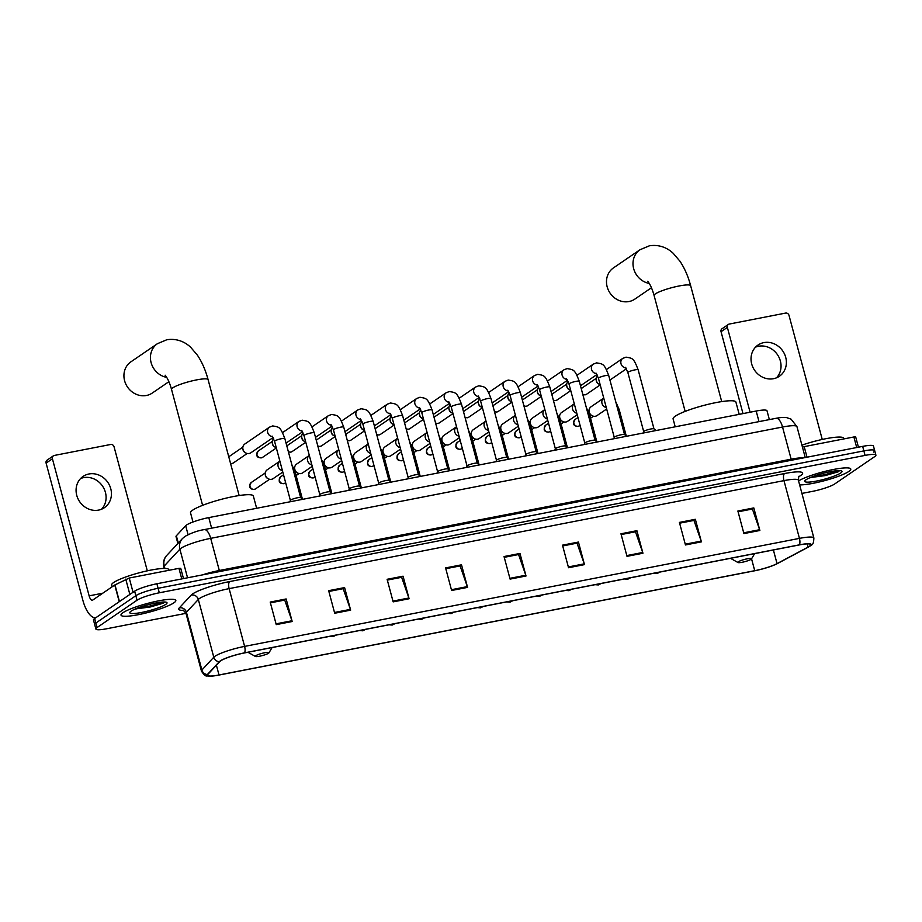 <?xml version="1.0" encoding="UTF-8"?>
<svg xmlns="http://www.w3.org/2000/svg" width="922" height="922" viewBox="0 0 922 922"><rect width="100%" height="100%" fill="white"/><g stroke="black" fill="none" stroke-linecap="round" stroke-linejoin="round"><path stroke-width="1.38" d="M177.865 543.484L176.01 536.558A17.737 2.778 -15 0 1 176.344 535.774L185.679 525.724A17.737 2.778 -15 0 1 186.532 525.021A17.737 2.778 -15 0 1 208.798 517.599L756.178 411.039A17.737 2.778 -15 0 1 767 410.763L769.363 419.602M873.503 452.103A17.737 2.778 165 0 0 874.69 450.616L873.48 446.098A17.737 2.778 165 0 0 862.658 446.375L156.89 583.764A17.737 2.778 165 0 0 134.635 591.186L94.655 618.524A17.737 2.778 165 0 0 93.468 620.01L94.678 624.517A17.737 2.778 165 0 1 95.865 623.03A17.737 2.778 165 0 0 94.678 624.517L95.888 629.034A17.737 2.778 165 0 0 106.698 628.758L185.967 613.326L183.086 610.041M801.921 493.42L812.478 491.368A17.737 2.778 165 0 0 834.733 483.946L874.713 456.609A17.737 2.778 165 0 0 875.9 455.122A17.737 2.778 165 0 0 865.078 455.399L159.31 592.788A17.737 2.778 165 0 0 137.055 600.21L135.845 595.704L95.865 623.03L135.845 595.704A17.737 2.778 165 0 1 158.1 588.282A17.737 2.778 165 0 0 135.845 595.704L134.635 591.186M865.078 455.399L863.868 450.893L158.1 588.282L863.868 450.893A17.737 2.778 165 0 1 874.69 450.616A17.737 2.778 165 0 0 863.868 450.893L862.658 446.375M122.903 612.738A28.375 4.437 165 0 0 121.001 615.124A28.375 4.437 165 0 0 143.844 613.499A28.375 4.437 165 0 0 173.924 602.804A28.375 4.437 165 0 0 175.825 600.429A28.375 4.437 165 0 0 152.994 602.054A28.375 4.437 165 0 0 122.903 612.738A28.375 4.437 165 0 0 121.001 615.124A28.375 4.437 165 0 0 143.844 613.499A28.375 4.437 165 0 0 173.924 602.804A28.375 4.437 165 0 0 175.825 600.429A28.375 4.437 165 0 0 152.994 602.054A28.375 4.437 165 0 0 122.903 612.738M799.639 484.88A28.375 4.437 165 0 0 825.409 480.431A28.375 4.437 165 0 0 848.874 471.419A28.375 4.437 165 0 0 850.776 469.033A28.375 4.437 165 0 0 828.82 470.462A28.375 4.437 165 0 0 798.567 480.892A28.375 4.437 165 0 1 828.82 470.462A28.375 4.437 165 0 1 850.776 469.033A28.375 4.437 165 0 1 848.874 471.419A28.375 4.437 165 0 1 825.409 480.431A28.375 4.437 165 0 1 799.639 484.88M220.635 660.867A18.924 2.962 -15 0 1 244.376 652.96L799.213 544.948A18.924 2.962 -15 0 1 810.761 544.66A18.924 2.962 -15 0 1 808.064 547.092L777.039 563.63A18.924 2.962 -15 0 1 754.726 570.695L219.01 674.973A18.924 2.962 -15 0 1 207.462 675.273A18.924 2.962 -15 0 1 207.819 674.431L219.724 661.616A18.924 2.962 -15 0 1 220.635 660.867M220.208 660.959A19.397 3.031 165 0 0 219.275 661.719L207.369 674.535A19.397 3.031 165 0 0 210.435 676.183A19.397 3.031 165 0 0 218.837 675.088L754.553 570.81A19.397 3.031 165 0 0 777.43 563.561L808.444 547.034A19.397 3.031 165 0 0 808.64 546.93A19.397 3.031 165 0 0 799.386 544.833L244.549 652.845A19.397 3.031 165 0 0 220.208 660.959M753.816 507.918L752.133 509.071L738.084 511.802L752.398 509.025L759.624 529.712A4.725 1.902 79 0 1 759.866 530.484L753.816 507.918L737.877 511.019L743.916 533.584L759.866 530.484M695.361 519.293L693.678 520.457L679.629 523.189L693.943 520.4L701.169 541.099A4.725 1.902 79 0 1 701.4 541.859L695.361 519.293L679.41 522.405L685.461 544.96L701.4 541.859M636.895 530.68L635.212 531.833L621.163 534.564L635.477 531.787L642.703 552.474A4.725 1.902 79 0 1 642.945 553.235L636.895 530.68L620.955 533.78L627.006 556.346L642.945 553.235M578.44 542.055L576.757 543.219L562.708 545.939L577.022 543.162L584.248 563.849A4.725 1.902 79 0 1 584.479 564.621L578.44 542.055L562.489 545.167L568.54 567.722L584.479 564.621M270.411 602.85L284.714 600.061L291.951 620.76A4.725 1.902 79 0 1 292.182 621.52L286.143 598.954L270.192 602.066L276.243 624.62L292.182 621.52M270.4 602.85L284.46 600.118L286.143 598.954M344.598 587.579L342.915 588.732L328.866 591.463L343.18 588.685L350.406 609.373A4.725 1.902 79 0 1 350.648 610.145L344.598 587.579L328.658 590.679L334.698 613.245L350.648 610.145M403.064 576.204L401.381 577.356L387.321 580.088L401.635 577.31L408.872 597.998A4.725 1.902 79 0 1 409.103 598.758L403.064 576.204L387.113 579.304L393.164 601.87L409.103 598.758M461.519 564.817L459.836 565.981L445.787 568.701L460.101 565.924L467.327 586.611A4.725 1.902 79 0 1 467.569 587.383L461.519 564.817L445.58 567.917L451.619 590.483L467.569 587.383M519.973 553.442L518.302 554.595L504.242 557.326L518.556 554.548L525.794 575.236A4.725 1.902 79 0 1 526.024 575.996L519.973 553.442L504.034 556.542L510.085 579.108L526.024 575.996M137.055 600.21L97.075 627.548A17.737 2.778 165 0 0 95.888 629.034M168.98 570.292L168.807 569.658A29.562 4.622 165 0 0 145.019 571.352A29.562 4.622 165 0 0 113.683 582.485A29.562 4.622 165 0 0 111.7 584.963L112.184 586.772M134.762 609.212L163.229 603.207L164.658 602.008M131.097 611.148A19.27 3.02 165 0 0 129.91 612.243A19.27 3.02 165 0 0 143.855 611.989A19.27 3.02 165 0 0 165.741 604.406A19.27 3.02 165 0 0 166.675 602.389A19.27 3.02 165 0 0 150.055 604.244A19.27 3.02 165 0 0 131.097 611.148M163.632 602.008L149.86 606.134L137.989 607.909M163.229 603.207L150.102 607.022L135.476 608.912M80.606 478.53A18.924 17.069 -124.4 0 1 83.579 477.642A18.924 17.069 -124.4 0 1 103.414 487.508A18.924 17.069 -124.4 0 1 101.57 509.209M88.915 473.989A18.924 17.069 55.6 0 0 83.084 476.42A18.924 17.069 55.6 0 0 77.932 498.629A18.924 17.069 55.6 0 0 98.596 510.097A18.924 17.069 55.6 0 0 104.44 507.665A18.924 17.069 55.6 0 0 109.58 485.456A18.924 17.069 55.6 0 0 88.915 473.989M181.772 578.924L178.937 568.355L129.241 578.036L133.056 592.258M95.761 617.625L96.038 617.579A23.649 9.497 79 0 1 95.761 617.625A23.649 9.497 79 0 1 82.83 600.164L46.1 463.098A2.962 2.662 -124.4 0 1 47.091 460.147L53.407 455.825A2.962 2.662 55.6 0 0 52.416 458.787L89.134 595.854A5.912 2.374 -101 0 0 92.373 600.222A5.912 2.374 -101 0 0 92.753 600.049L114.754 585.009L129.241 578.036M147.301 570.845L114.063 446.79A2.962 2.662 55.6 0 0 110.652 444.485L54.317 455.445A2.962 2.662 55.6 0 0 53.407 455.825M178.937 568.355L180.735 568.309L183.49 578.59M166.709 377.375A18.924 17.069 -124.4 0 1 151.139 362.749A18.924 17.069 -124.4 0 1 157.431 343.687L130.924 361.816A18.924 17.069 55.6 0 0 125.784 384.013A18.924 17.069 55.6 0 0 146.437 395.48A18.924 17.069 55.6 0 0 152.28 393.049L168.899 381.696M268.521 653.237A7.099 1.106 165 0 0 268.959 652.834A7.099 1.106 165 0 0 263.819 652.926A7.099 1.106 165 0 0 255.763 655.715A7.099 1.106 165 0 0 255.417 656.464A7.099 1.106 165 0 0 261.537 655.784A7.099 1.106 165 0 0 268.521 653.237M256.639 508.287L253.354 496.024A32.524 5.083 165 0 0 227.181 497.88A32.524 5.083 165 0 0 192.71 510.131A32.524 5.083 165 0 0 190.531 512.851L192.986 522.002M649.272 283.434A18.924 17.069 -124.4 0 1 633.702 268.809A18.924 17.069 -124.4 0 1 639.995 249.747L613.487 267.876A18.924 17.069 55.6 0 0 608.347 290.084A18.924 17.069 55.6 0 0 629 301.54A18.924 17.069 55.6 0 0 634.843 299.108L651.451 287.756M751.084 559.297A7.099 1.106 165 0 0 751.511 558.893A7.099 1.106 165 0 0 746.382 558.986A7.099 1.106 165 0 0 738.326 561.786A7.099 1.106 165 0 0 737.98 562.524A7.099 1.106 165 0 0 744.1 561.844A7.099 1.106 165 0 0 751.084 559.297M739.202 414.347L735.906 402.084A32.524 5.083 165 0 0 709.744 403.94A32.524 5.083 165 0 0 675.273 416.191A32.524 5.083 165 0 0 673.095 418.911L675.204 426.805M300.687 497.696A5.325 0.83 165 0 0 300.618 497.603A5.325 0.83 165 0 0 296.1 498.064A5.325 0.83 165 0 0 290.764 500.001A5.325 0.83 165 0 0 290.418 500.335A5.325 0.83 165 0 0 290.407 500.45M273.119 437.547L250.772 452.829A5.325 4.806 -124.4 0 1 242.843 448.657A5.325 4.806 -124.4 0 1 244.768 444.047L269.466 427.163L272.705 425.929C279.401 427.105 280.288 426.69 284.84 438.572A5.325 0.83 165 0 0 281.89 438.607A5.325 0.83 165 0 0 274.917 440.889A5.325 0.83 165 0 0 274.56 441.327L272.117 436.106M245.782 452.956L245.068 452.564A3.838 3.469 -124.4 0 1 242.947 449.452L242.843 448.657M330.122 491.956A5.325 0.83 165 0 0 330.064 491.875A5.325 0.83 165 0 0 325.535 492.336A5.325 0.83 165 0 0 320.199 494.273A5.325 0.83 165 0 0 319.853 494.607A5.325 0.83 165 0 0 319.842 494.711M276.254 447.654A5.325 4.806 -124.4 0 1 273.684 438.734M275.229 447.216L274.514 446.836A3.838 3.469 -124.4 0 1 272.393 443.724L272.29 442.917M359.568 486.228A5.325 0.83 165 0 0 359.511 486.148A5.325 0.83 165 0 0 354.982 486.609A5.325 0.83 165 0 0 349.645 488.533A5.325 0.83 165 0 0 349.3 488.879A5.325 0.83 165 0 0 349.288 488.983M305.701 441.926A5.325 4.806 -124.4 0 1 303.131 433.006M304.663 441.488L303.96 441.096A3.838 3.469 -124.4 0 1 301.828 437.996L301.725 437.189M389.015 480.5A5.325 0.83 165 0 0 388.946 480.408A5.325 0.83 165 0 0 384.428 480.869A5.325 0.83 165 0 0 379.092 482.805A5.325 0.83 165 0 0 378.746 483.151A5.325 0.83 165 0 0 378.735 483.255M335.147 436.187A5.325 4.806 -124.4 0 1 332.565 427.278M334.11 435.76L333.395 435.368A3.838 3.469 -124.4 0 1 331.275 432.257L331.171 431.461M418.45 474.761A5.325 0.83 165 0 0 418.392 474.68A5.325 0.83 165 0 0 413.863 475.141A5.325 0.83 165 0 0 408.527 477.077A5.325 0.83 165 0 0 408.181 477.412A5.325 0.83 165 0 0 408.169 477.515M364.582 430.459A5.325 4.806 -124.4 0 1 362.012 421.538M363.556 430.021L362.842 429.64A3.838 3.469 -124.4 0 1 360.721 426.529L360.617 425.722M447.896 469.033A5.325 0.83 165 0 0 447.838 468.952A5.325 0.83 165 0 0 443.309 469.413A5.325 0.83 165 0 0 437.973 471.338A5.325 0.83 165 0 0 437.627 471.684A5.325 0.83 165 0 0 437.616 471.787M394.028 424.731A5.325 4.806 -124.4 0 1 391.458 415.81M392.991 424.293L392.288 423.901A3.838 3.469 -124.4 0 1 390.167 420.801L390.052 419.994M477.342 463.305A5.325 0.83 165 0 0 477.273 463.213A5.325 0.83 165 0 0 472.756 463.674A5.325 0.83 165 0 0 467.419 465.61A5.325 0.83 165 0 0 467.074 465.956A5.325 0.83 165 0 0 467.062 466.059M423.475 419.003A5.325 4.806 -124.4 0 1 420.893 410.083M422.437 418.565L421.723 418.173A3.838 3.469 -124.4 0 1 419.602 415.073L419.498 414.266M496.485 460.274L480.662 401.208A5.325 0.83 165 0 1 481.019 400.77A5.325 0.83 165 0 1 487.992 398.488A5.325 0.83 165 0 1 490.942 398.454L506.766 457.519A5.325 0.83 165 0 0 506.72 457.485A5.325 0.83 165 0 0 502.19 457.946A5.325 0.83 165 0 0 496.854 459.882A5.325 0.83 165 0 0 496.509 460.216A5.325 0.83 165 0 0 496.497 460.32M452.909 413.263A5.325 4.806 -124.4 0 1 450.339 404.343M451.884 412.837L451.169 412.445A3.838 3.469 -124.4 0 1 449.049 409.333L448.945 408.527M536.224 451.838A5.325 0.83 165 0 0 536.166 451.757A5.325 0.83 165 0 0 531.637 452.218A5.325 0.83 165 0 0 526.301 454.143A5.325 0.83 165 0 0 525.955 454.488A5.325 0.83 165 0 0 525.943 454.592M482.356 407.536A5.325 4.806 -124.4 0 1 479.786 398.615M481.319 407.098L480.616 406.706A3.838 3.469 -124.4 0 1 478.495 403.606L478.38 402.799M565.67 446.11A5.325 0.83 165 0 0 565.601 446.018A5.325 0.83 165 0 0 561.083 446.478A5.325 0.83 165 0 0 555.747 448.415A5.325 0.83 165 0 0 555.401 448.76A5.325 0.83 165 0 0 555.39 448.864L539.543 389.752L537.111 384.52M511.802 401.808A5.325 4.806 -124.4 0 1 509.221 392.887M510.765 401.37L510.05 400.978A3.838 3.469 -124.4 0 1 507.93 397.878L507.826 397.071M595.105 440.37A5.325 0.83 165 0 0 595.047 440.29A5.325 0.83 165 0 0 590.518 440.751A5.325 0.83 165 0 0 585.182 442.687A5.325 0.83 165 0 0 584.836 443.021A5.325 0.83 165 0 0 584.825 443.125M541.237 396.068A5.325 4.806 -124.4 0 1 538.667 387.148M540.211 395.642L539.497 395.25A3.838 3.469 -124.4 0 1 537.376 392.138L537.272 391.343M624.551 434.642A5.325 0.83 165 0 0 624.494 434.562A5.325 0.83 165 0 0 619.964 435.023A5.325 0.83 165 0 0 614.628 436.947A5.325 0.83 165 0 0 614.283 437.293A5.325 0.83 165 0 0 614.271 437.397L598.436 378.285L595.992 373.064M570.683 390.34A5.325 4.806 -124.4 0 1 568.113 381.42M569.646 389.902L568.943 389.51A3.838 3.469 -124.4 0 1 566.823 386.41L566.707 385.603M653.998 428.914A5.325 0.83 165 0 0 653.928 428.822A5.325 0.83 165 0 0 649.411 429.295A5.325 0.83 165 0 0 644.075 431.219A5.325 0.83 165 0 0 643.729 431.565A5.325 0.83 165 0 0 643.717 431.669M600.13 384.612A5.325 4.806 -124.4 0 1 597.548 375.692M599.093 384.174L598.378 383.783A3.838 3.469 -124.4 0 1 596.257 380.682L596.154 379.876M282.789 472.041L273.166 478.622A5.325 4.806 -124.4 0 1 265.236 474.438A5.325 4.806 -124.4 0 1 267.161 469.84L279.873 461.15A5.325 4.806 -124.4 0 0 282.397 470.566M268.187 478.737L267.472 478.345A3.838 3.469 -124.4 0 1 265.352 475.245L265.236 474.438M312.235 466.313L302.612 472.894A5.325 4.806 -124.4 0 1 294.683 468.71A5.325 4.806 -124.4 0 1 296.607 464.1L309.319 455.41A5.325 4.806 -124.4 0 0 311.843 464.838M297.622 473.009L296.919 472.617A3.838 3.469 -124.4 0 1 294.786 469.517L294.683 468.71M341.682 460.585L332.058 467.154A5.325 4.806 -124.4 0 1 324.129 462.982A5.325 4.806 -124.4 0 1 326.054 458.372L338.754 449.682A5.325 4.806 -124.4 0 0 341.278 459.11M327.068 467.281L326.353 466.889A3.838 3.469 -124.4 0 1 324.233 463.778L324.129 462.982M371.117 454.846L361.505 461.426A5.325 4.806 -124.4 0 1 353.575 457.243A5.325 4.806 -124.4 0 1 355.489 452.644L368.201 443.955A5.325 4.806 -124.4 0 0 370.725 453.37M356.514 461.542L355.8 461.15A3.838 3.469 -124.4 0 1 353.679 458.05L353.575 457.243M400.563 449.118L390.94 455.699A5.325 4.806 -124.4 0 1 383.01 451.515A5.325 4.806 -124.4 0 1 384.935 446.905L397.647 438.227A5.325 4.806 -124.4 0 0 400.171 447.643M385.949 455.814L385.246 455.422A3.838 3.469 -124.4 0 1 383.114 452.322L383.01 451.515M430.009 443.39L420.386 449.959A5.325 4.806 -124.4 0 1 412.457 445.787A5.325 4.806 -124.4 0 1 414.381 441.177L427.082 432.487A5.325 4.806 -124.4 0 0 429.606 441.915M415.396 450.086L414.681 449.694A3.838 3.469 -124.4 0 1 412.56 446.582L412.457 445.787M459.444 437.65L449.832 444.231A5.325 4.806 -124.4 0 1 441.903 440.048A5.325 4.806 -124.4 0 1 443.816 435.449L456.528 426.759A5.325 4.806 -124.4 0 0 459.052 436.175M444.842 444.346L444.127 443.966A3.838 3.469 -124.4 0 1 442.007 440.854L441.903 440.048M488.891 431.922L479.267 438.503A5.325 4.806 -124.4 0 1 471.338 434.32A5.325 4.806 -124.4 0 1 473.263 429.71L485.975 421.031A5.325 4.806 -124.4 0 0 488.499 430.447M474.277 438.618L473.574 438.227A3.838 3.469 -124.4 0 1 471.442 435.126L471.338 434.32M518.337 426.195L508.714 432.764A5.325 4.806 -124.4 0 1 500.784 428.592A5.325 4.806 -124.4 0 1 502.709 423.982L515.41 415.292A5.325 4.806 -124.4 0 0 517.933 424.719M503.723 432.891L503.009 432.499A3.838 3.469 -124.4 0 1 500.888 429.398L500.784 428.592M547.772 420.455L538.16 427.036A5.325 4.806 -124.4 0 1 530.231 422.852A5.325 4.806 -124.4 0 1 532.144 418.254L544.856 409.564A5.325 4.806 -124.4 0 0 547.38 418.98M533.17 427.163L532.455 426.771A3.838 3.469 -124.4 0 1 530.334 423.659L530.231 422.852M577.218 414.727L567.595 421.308A5.325 4.806 -124.4 0 1 559.666 417.124A5.325 4.806 -124.4 0 1 561.59 412.514L574.302 403.836A5.325 4.806 -124.4 0 0 576.826 413.252M562.604 421.423L561.901 421.031A3.838 3.469 -124.4 0 1 559.769 417.931L559.666 417.124M606.664 408.999L597.041 415.568A5.325 4.806 -124.4 0 1 589.112 411.396A5.325 4.806 -124.4 0 1 591.037 406.786L603.737 398.097A5.325 4.806 -124.4 0 0 606.261 407.524M592.051 415.695L591.336 415.303A3.838 3.469 -124.4 0 1 589.216 412.203L589.112 411.396M755.544 347.145A18.924 17.069 -124.4 0 1 758.529 346.257A18.924 17.069 -124.4 0 1 778.364 356.123A18.924 17.069 -124.4 0 1 776.52 377.813M763.865 342.604A18.924 17.069 55.6 0 0 758.022 345.035A18.924 17.069 55.6 0 0 752.882 367.244A18.924 17.069 55.6 0 0 773.546 378.7A18.924 17.069 55.6 0 0 779.378 376.268A18.924 17.069 55.6 0 0 784.53 354.071A18.924 17.069 55.6 0 0 763.865 342.604M856.711 447.539L853.887 436.97L804.191 446.64L807.027 457.208M742.994 413.609L721.05 331.713A2.962 2.662 -124.4 0 1 722.041 328.751L728.345 324.44A2.962 2.662 55.6 0 0 727.366 327.391L750.093 412.226M822.251 439.448L789.013 315.393A2.962 2.662 55.6 0 0 785.602 313.088L729.267 324.06A2.962 2.662 55.6 0 0 728.345 324.44M802.44 447.078L804.191 446.64M853.887 436.97L855.685 436.924L858.44 447.193M843.93 438.907L843.757 438.273A29.562 4.622 165 0 0 801.921 445.153M809.712 477.827L838.179 471.822L839.608 470.612M806.035 479.751A19.27 3.02 165 0 0 804.86 480.846A19.27 3.02 165 0 0 818.805 480.593A19.27 3.02 165 0 0 840.691 473.009A19.27 3.02 165 0 0 841.625 470.992A19.27 3.02 165 0 0 825.006 472.848A19.27 3.02 165 0 0 806.035 479.751M838.571 470.612L824.81 474.738L812.939 476.513M838.179 471.822L825.052 475.637L810.415 477.515M188.076 534.656L185.679 525.724M211.622 528.179L208.798 517.599M178.292 543.035L176.344 535.774M759.013 421.619L756.178 411.039M219.69 571.548A2.962 1.187 79 0 1 219.309 570.499L791.157 459.179L782.536 427.024A11.825 4.748 -101 0 0 776.07 418.3C780.899 417.389 784.449 417.17 786.731 417.643L791.099 419.164L796.965 426.667A23.649 3.7 165 0 0 782.536 427.024L210.689 538.344A23.649 3.7 165 0 0 181.023 548.244A23.649 3.7 165 0 0 179.882 549.178L187.546 577.794M202.471 574.89A23.649 3.7 -15 0 1 219.309 570.499L210.689 538.344A11.825 4.748 -101 0 0 204.223 529.62L776.07 418.3M94.655 618.524L97.075 627.548M156.89 583.764L159.31 592.788M166.778 555.424A11.825 11.329 42.9 0 0 164.243 566.004A23.649 3.7 165 0 0 163.793 567.053C162.433 559.827 166.087 556.035 166.778 555.424L182.418 538.586A11.825 11.329 42.9 0 0 179.882 549.178L164.243 566.004L164.9 568.459M791.537 460.228A2.962 1.187 79 0 1 791.157 459.179A23.649 3.7 -15 0 1 803.431 457.911M183.881 610.41A29.562 4.622 -15 0 1 179.306 607.898L191.211 595.093A29.562 4.622 -15 0 1 229.728 581.552L784.564 473.539A5.912 2.374 -101 0 0 783.965 480.627L229.129 588.628A23.649 3.7 165 0 0 199.452 598.528A23.649 3.7 165 0 0 198.322 599.461L186.417 612.277A23.649 3.7 165 0 0 185.967 613.326L201.445 671.078A23.649 3.7 -15 0 1 201.895 670.029A5.912 5.67 42.9 0 0 207.369 674.535M784.564 473.539A29.562 4.622 -15 0 1 800.619 475.568A29.562 4.622 -15 0 1 798.752 476.697M798.394 480.258A23.649 3.7 165 0 0 783.965 480.627L799.443 538.379A23.649 3.7 -15 0 1 813.872 538.022L798.394 480.258L798.786 476.328M179.306 607.898A5.912 5.67 -137.1 0 1 186.417 612.277L201.895 670.029L213.789 657.225A23.649 3.7 -15 0 1 214.93 656.28A23.649 3.7 -15 0 1 244.607 646.391A5.912 2.374 79 0 1 244.549 652.845M219.275 661.719A5.912 5.67 42.9 0 1 213.789 657.225L198.322 599.461A5.912 5.67 -137.1 0 0 191.211 595.093M799.386 544.833A5.912 2.374 -101 0 0 799.443 538.379L244.607 646.391L229.129 588.628A5.912 2.374 -101 0 1 229.728 581.552M754.726 570.695L751.557 558.836M777.039 563.63L773.385 549.973M808.064 547.092L807.199 543.899M219.01 674.973L216.393 665.211M525.794 575.236L509.878 578.336M467.327 586.611L451.411 589.711M408.872 597.998L392.956 601.098M350.406 609.373L334.49 612.473M291.951 620.76L276.035 623.848M584.248 563.849L568.332 566.949M642.703 552.474L626.799 555.574M701.169 541.099L685.253 544.187M759.624 529.712L743.708 532.812M102.791 593.192L89.134 595.854M119.238 601.72L114.754 585.009M52.416 458.787L46.1 463.098M114.985 584.882L119.445 601.57M129.864 594.448L125.761 579.131M165.119 375.196C167.527 378.032 169.671 382.78 171.538 389.418A18.924 2.962 -15 0 1 172.806 387.828A18.924 2.962 -15 0 1 196.536 379.91A18.924 2.962 -15 0 1 208.084 379.622L239.144 495.54M647.682 281.256C650.091 284.103 652.234 288.84 654.09 295.478A18.924 2.962 -15 0 1 655.358 293.888A18.924 2.962 -15 0 1 679.099 285.981A18.924 2.962 -15 0 1 690.647 285.682L721.707 401.612M230.604 463.674L231.791 463.639A3.838 1.544 -101 0 0 232.044 463.524A3.838 3.469 -124.4 0 1 230.558 463.489M272.612 436.705A5.325 4.806 -124.4 0 1 269.466 427.163M247.2 453.486L233.231 463.028A3.838 3.469 -124.4 0 1 232.044 463.524M261.491 457.796A3.838 3.469 -124.4 0 1 258.333 450.962C255.601 455.399 256.57 457.715 261.237 457.9A3.838 1.544 -101 0 0 261.491 457.796A3.838 3.469 -124.4 0 0 262.678 457.3L276.335 447.965M330.111 491.91L314.287 432.844A5.325 0.83 165 0 0 311.336 432.867A5.325 0.83 165 0 0 304.364 435.149A5.325 0.83 165 0 0 304.006 435.599L301.563 430.378M302.059 430.966A5.325 4.806 -124.4 0 1 298.912 421.423L302.151 420.19C308.847 421.366 309.734 420.951 314.287 432.844M288.413 451.93L290.684 452.172A3.838 1.544 -101 0 0 290.926 452.068A3.838 3.469 -124.4 0 1 288.321 451.538M286.88 446.167A3.838 3.469 -124.4 0 1 287.779 445.222L286.857 446.11M359.557 486.182L343.733 427.117A5.325 0.83 165 0 0 340.783 427.14A5.325 0.83 165 0 0 333.81 429.422A5.325 0.83 165 0 0 333.453 429.871L331.01 424.639M331.494 425.238A5.325 4.806 -124.4 0 1 328.359 415.695L331.597 414.462C338.293 415.638 339.181 415.223 343.733 427.117M305.781 442.226L292.113 451.573A3.838 3.469 -124.4 0 1 290.926 452.068M317.86 446.19L320.118 446.444A3.838 1.544 -101 0 0 320.372 446.329A3.838 3.469 -124.4 0 1 317.756 445.81M316.315 440.439A3.838 3.469 -124.4 0 1 317.226 439.494L316.304 440.382M388.992 480.454L373.168 421.389A5.325 0.83 165 0 0 370.218 421.412A5.325 0.83 165 0 0 363.245 423.694A5.325 0.83 165 0 0 362.888 424.143L360.456 418.911M360.94 419.51A5.325 4.806 -124.4 0 1 357.794 409.967L361.032 408.734C367.74 409.91 368.616 409.495 373.168 421.389M335.228 436.498L321.559 445.845A3.838 3.469 -124.4 0 1 320.372 446.329M347.306 440.462L349.565 440.704A3.838 1.544 -101 0 0 349.818 440.601A3.838 3.469 -124.4 0 1 347.202 440.082M345.762 434.711A3.838 3.469 -124.4 0 1 346.66 433.766L345.75 434.642M418.438 474.715L402.614 415.649A5.325 0.83 165 0 0 399.664 415.684A5.325 0.83 165 0 0 392.691 417.954A5.325 0.83 165 0 0 392.334 418.404L389.891 413.183M390.386 413.771A5.325 4.806 -124.4 0 1 387.24 404.228L390.479 402.995C397.175 404.182 398.062 403.755 402.614 415.649M364.663 430.77L351.005 440.105A3.838 3.469 -124.4 0 1 349.818 440.601M376.752 434.735L379.011 434.977A3.838 1.544 -101 0 0 379.253 434.873A3.838 3.469 -124.4 0 1 376.649 434.343M375.208 428.972A3.838 3.469 -124.4 0 1 376.107 428.027L375.185 428.914M447.885 468.987L432.061 409.921A5.325 0.83 165 0 0 429.11 409.944A5.325 0.83 165 0 0 422.138 412.226A5.325 0.83 165 0 0 421.78 412.676L419.337 407.455M419.821 408.043A5.325 4.806 -124.4 0 1 416.686 398.5L419.925 397.267C426.621 398.442 427.508 398.027 432.061 409.921M394.109 425.03L380.44 434.377A3.838 3.469 -124.4 0 1 379.253 434.873M406.187 428.995L408.458 429.249A3.838 1.544 -101 0 0 408.7 429.133A3.838 3.469 -124.4 0 1 406.083 428.615M404.643 423.244A3.838 3.469 -124.4 0 1 405.553 422.299L404.631 423.186M477.319 463.259L461.496 404.193A5.325 0.83 165 0 0 458.545 404.216A5.325 0.83 165 0 0 451.573 406.498A5.325 0.83 165 0 0 451.215 406.948L448.784 401.715M449.268 402.315A5.325 4.806 -124.4 0 1 446.121 392.772L449.36 391.539C456.067 392.714 456.943 392.299 461.496 404.193M423.555 419.303L409.887 428.649A3.838 3.469 -124.4 0 1 408.7 429.133M435.633 423.267L437.892 423.509A3.838 1.544 -101 0 0 438.146 423.405A3.838 3.469 -124.4 0 1 435.53 422.887M434.089 417.516A3.838 3.469 -124.4 0 1 434.988 416.571L434.078 417.447M478.714 396.575A5.325 4.806 -124.4 0 1 475.568 387.033L478.806 385.799C485.502 386.986 486.39 386.56 490.942 398.454M452.99 413.575L439.333 422.91A3.838 3.469 -124.4 0 1 438.146 423.405M465.08 417.539L467.339 417.781A3.838 1.544 -101 0 0 467.581 417.678A3.838 3.469 -124.4 0 1 464.976 417.159M463.536 411.777A3.838 3.469 -124.4 0 1 464.434 410.832L463.512 411.719M536.212 451.792L520.388 392.726A5.325 0.83 165 0 0 517.438 392.749A5.325 0.83 165 0 0 510.465 395.031A5.325 0.83 165 0 0 510.108 395.48L507.665 390.26M508.149 390.847A5.325 4.806 -124.4 0 1 505.014 381.305L508.253 380.071C514.949 381.247 515.836 380.832 520.388 392.726M482.437 407.835L468.768 417.182A3.838 3.469 -124.4 0 1 467.581 417.678M494.515 411.8L496.785 412.053A3.838 1.544 -101 0 0 497.027 411.95A3.838 3.469 -124.4 0 1 494.411 411.419M492.97 406.049A3.838 3.469 -124.4 0 1 493.881 405.104L492.959 405.991M565.659 446.064L549.823 386.998A5.325 0.83 165 0 0 546.873 387.021A5.325 0.83 165 0 0 539.9 389.303A5.325 0.83 165 0 0 539.543 389.752M537.595 385.119A5.325 4.806 -124.4 0 1 534.449 375.577L537.687 374.344C544.395 375.519 545.282 375.104 549.823 386.998M511.883 402.107L498.214 411.454A3.838 3.469 -124.4 0 1 497.027 411.95M523.961 406.072L526.22 406.314A3.838 1.544 -101 0 0 526.474 406.21A3.838 3.469 -124.4 0 1 523.857 405.692M522.417 400.321A3.838 3.469 -124.4 0 1 523.316 399.376L522.405 400.252M595.093 440.324L579.27 381.259A5.325 0.83 165 0 0 576.319 381.293A5.325 0.83 165 0 0 569.347 383.575A5.325 0.83 165 0 0 568.989 384.013L566.546 378.792M567.042 379.38A5.325 4.806 -124.4 0 1 563.895 369.837L567.134 368.604C573.83 369.791 574.717 369.365 579.27 381.259M541.318 396.379L527.661 405.715A3.838 3.469 -124.4 0 1 526.474 406.21M553.407 400.344L555.666 400.586A3.838 1.544 -101 0 0 555.908 400.482A3.838 3.469 -124.4 0 1 553.304 399.964M551.863 394.581A3.838 3.469 -124.4 0 1 552.762 393.648L551.84 394.524M624.54 434.596L608.716 375.531A5.325 0.83 165 0 0 605.766 375.554A5.325 0.83 165 0 0 598.793 377.836A5.325 0.83 165 0 0 598.436 378.285M596.476 373.652A5.325 4.806 -124.4 0 1 593.342 364.109L596.58 362.876C603.276 364.052 604.164 363.637 608.716 375.531M570.764 390.64L557.095 399.987A3.838 3.469 -124.4 0 1 555.908 400.482M582.842 394.604L585.113 394.858A3.838 1.544 -101 0 0 585.355 394.754A3.838 3.469 -124.4 0 1 582.739 394.224M581.298 388.853A3.838 3.469 -124.4 0 1 582.208 387.908L581.286 388.796M653.986 428.868L638.151 369.803A5.325 0.83 165 0 0 635.2 369.826A5.325 0.83 165 0 0 628.228 372.108A5.325 0.83 165 0 0 627.87 372.557L625.439 367.325M625.923 367.924A5.325 4.806 -124.4 0 1 622.776 358.381L626.015 357.148C632.723 358.324 633.61 357.909 638.151 369.803M600.21 384.912L586.542 394.259A3.838 3.469 -124.4 0 1 585.355 394.754M254.449 489.317A3.838 3.469 -124.4 0 1 251.291 482.483C248.56 486.92 249.528 489.236 254.195 489.421A3.838 1.544 -101 0 0 254.449 489.317A3.838 3.469 -124.4 0 0 255.625 488.821L269.593 479.279M334.34 635.442A5.912 2.374 79 0 1 333.683 636.364A5.912 2.374 -101 0 1 333.291 636.526L330.111 636.272M302.37 498.952L295.294 472.537A5.325 0.83 165 0 0 293.888 472.352M283.884 483.589A3.838 3.469 -124.4 0 1 280.737 476.743C278.006 481.192 278.974 483.508 283.642 483.693A3.838 1.544 -101 0 0 283.884 483.589A3.838 3.469 -124.4 0 0 285.071 483.093L285.647 482.702M363.787 629.714A5.912 2.374 79 0 1 363.118 630.636A5.912 2.374 -101 0 1 362.738 630.798L359.557 630.533M331.805 493.224L324.728 466.809A5.325 0.83 165 0 0 323.334 466.613M313.33 477.85A3.838 3.469 -124.4 0 1 310.172 471.015C307.441 475.452 308.409 477.769 313.077 477.965A3.838 1.544 -101 0 0 313.33 477.85A3.838 3.469 -124.4 0 0 314.517 477.354L315.094 476.962M393.233 623.987A5.912 2.374 79 0 1 392.565 624.897A5.912 2.374 -101 0 1 392.184 625.058L389.003 624.805M361.251 487.484L354.175 461.069A5.325 0.83 165 0 0 352.78 460.885M342.777 472.122A3.838 3.469 -124.4 0 1 339.619 465.287C336.887 469.724 337.855 472.041 342.523 472.225A3.838 1.544 -101 0 0 342.777 472.122A3.838 3.469 -124.4 0 0 343.964 471.626L344.528 471.234M422.668 618.247A5.912 2.374 79 0 1 422.011 619.169A5.912 2.374 -101 0 1 421.619 619.33L418.438 619.077M390.698 481.757L383.621 455.341A5.325 0.83 165 0 0 382.215 455.157M372.211 466.394A3.838 3.469 -124.4 0 1 369.065 459.548C366.334 463.997 367.302 466.313 371.969 466.497A3.838 1.544 -101 0 0 372.211 466.394A3.838 3.469 -124.4 0 0 373.398 465.898L373.975 465.506M452.114 612.519A5.912 2.374 79 0 1 451.446 613.441A5.912 2.374 -101 0 1 451.065 613.603L447.885 613.337M420.144 476.029L413.056 449.613A5.325 0.83 165 0 0 411.661 449.417M401.658 460.654A3.838 3.469 -124.4 0 1 398.5 453.82C395.769 458.269 396.737 460.574 401.404 460.77A3.838 1.544 -101 0 0 401.658 460.654A3.838 3.469 -124.4 0 0 402.845 460.17L403.421 459.767M481.561 606.791A5.912 2.374 79 0 1 480.892 607.702A5.912 2.374 -101 0 1 480.512 607.875L477.331 607.61M449.579 470.289L442.502 443.874A5.325 0.83 165 0 0 441.108 443.689M431.104 454.926A3.838 3.469 -124.4 0 1 427.946 448.092C425.215 452.529 426.183 454.846 430.851 455.03A3.838 1.544 -101 0 0 431.104 454.926A3.838 3.469 -124.4 0 0 432.291 454.431L432.856 454.039M510.995 601.052A5.912 2.374 79 0 1 510.339 601.974A5.912 2.374 -101 0 1 509.958 602.135L506.766 601.882M479.025 464.561L471.949 438.146A5.325 0.83 165 0 0 470.543 437.962M460.539 449.198A3.838 3.469 -124.4 0 1 457.393 442.353C454.661 446.801 455.629 449.118 460.297 449.302A3.838 1.544 -101 0 0 460.539 449.198A3.838 3.469 -124.4 0 0 461.726 448.703L462.302 448.311M540.442 595.324A5.912 2.374 79 0 1 539.773 596.246A5.912 2.374 -101 0 1 539.393 596.407L536.212 596.142M508.471 458.833L501.384 432.418A5.325 0.83 165 0 0 499.989 432.222M489.985 443.459A3.838 3.469 -124.4 0 1 486.828 436.625C484.108 441.073 485.064 443.378 489.732 443.574A3.838 1.544 -101 0 0 489.985 443.459A3.838 3.469 -124.4 0 0 491.172 442.975L491.749 442.583M569.888 589.596A5.912 2.374 79 0 1 569.22 590.506A5.912 2.374 -101 0 1 568.839 590.679L565.659 590.414M537.906 453.094L530.83 426.69A5.325 0.83 165 0 0 529.435 426.494M519.432 437.731A3.838 3.469 -124.4 0 1 516.274 430.897C513.542 435.334 514.511 437.65 519.178 437.835A3.838 1.544 -101 0 0 519.432 437.731A3.838 3.469 -124.4 0 0 520.619 437.235L521.184 436.844M599.323 583.857A5.912 2.374 79 0 1 598.666 584.779A5.912 2.374 -101 0 1 598.286 584.94L595.093 584.686M567.353 447.366L560.276 420.951A5.325 0.83 165 0 0 558.87 420.766M548.867 432.003A3.838 3.469 -124.4 0 1 545.72 425.157C542.989 429.606 543.957 431.922 548.625 432.107A3.838 1.544 -101 0 0 548.867 432.003A3.838 3.469 -124.4 0 0 550.054 431.508L550.63 431.116M628.769 578.129A5.912 2.374 79 0 1 628.101 579.051A5.912 2.374 -101 0 1 627.721 579.212L624.54 578.958M596.799 441.638L589.711 415.223A5.325 0.83 165 0 0 588.317 415.027M578.313 426.275A3.838 3.469 -124.4 0 1 575.167 419.429C572.435 423.878 573.403 426.183 578.059 426.379A3.838 1.544 -101 0 0 578.313 426.275A3.838 3.469 -124.4 0 0 579.5 425.78L580.076 425.388M658.216 572.401A5.912 2.374 79 0 1 657.547 573.323A5.912 2.374 -101 0 1 657.167 573.484L653.986 573.219M626.234 435.899L619.158 409.495A5.325 0.83 165 0 0 617.763 409.299M727.366 327.391L721.05 331.713M182.418 538.586L184.976 536.408C191.511 532.847 197.93 530.588 204.223 529.62M163.793 567.053L164.174 568.459M796.965 426.667L805.24 457.554M210.435 676.183C206.344 675.019 206.217 678.477 201.445 671.078M808.64 546.93C811.567 543.899 813.469 546.781 813.872 538.022M875.9 455.122L874.69 450.616M208.084 379.622C205.594 370.252 202.022 362.092 197.389 355.154L190.704 347.317C186.74 343.48 178.58 337.913 166.79 339.757L157.431 343.687M268.959 652.834L272.082 647.567M255.417 656.464L247.937 652.269M202.598 505.337L171.538 389.418M690.647 285.682C688.158 276.312 684.585 268.152 679.952 261.214L673.267 253.377C669.303 249.539 661.143 243.973 649.353 245.817L639.995 249.747M751.511 558.893L754.645 553.626M737.98 562.524L730.501 558.329M685.15 411.396L654.09 295.478M300.664 497.638L284.84 438.572M300.618 497.603L302.819 499.298M290.384 500.392L274.56 441.327M290.418 500.335L289.796 501.833M228.898 456.69L242.855 447.135M233.231 463.028L231.791 463.639M330.064 491.875L332.254 493.57M302.566 431.819L286.05 443.102M319.83 494.665L304.006 435.599M319.853 494.607L319.243 496.094M298.912 421.423L282.547 432.614M258.333 450.962L272.301 441.408M262.678 457.3L261.237 457.9M359.511 486.148L361.701 487.83M332.012 426.091L315.497 437.374M349.277 488.937L333.453 429.871M349.3 488.879L348.689 490.366M328.359 415.695L311.993 426.874M287.779 445.222L301.748 435.68M292.113 451.573L290.684 452.172M388.946 480.408L391.147 482.102M361.447 420.351L344.943 431.646M378.723 483.209L362.888 424.143M378.746 483.151L378.124 484.638M357.794 409.967L341.44 421.147M317.226 439.494L331.182 429.952M321.559 445.845L320.118 446.444M418.392 474.68L420.582 476.374M390.893 414.623L374.39 425.906M408.158 477.469L392.334 418.404M408.181 477.412L407.57 478.91M387.24 404.228L370.875 415.419M346.66 433.766L360.629 424.212M351.005 440.105L349.565 440.704M447.838 468.952L450.028 470.635M420.34 408.895L403.824 420.178M437.604 471.741L421.78 412.676M437.627 471.684L437.016 473.17M416.686 398.5L400.321 409.691M376.107 428.027L390.075 418.484M380.44 434.377L379.011 434.977M477.273 463.213L479.475 464.907M449.775 403.156L433.271 414.451M467.051 466.013L451.215 406.948M467.074 465.956L466.451 467.442M446.121 392.772L429.767 403.951M405.553 422.299L419.51 412.756M409.887 428.649L408.458 429.249M480.662 401.208L478.218 395.987M506.72 457.485L508.909 459.179M479.221 397.428L462.717 408.723M496.509 460.216L495.898 461.715M475.568 387.033L459.202 398.223M434.988 416.571L448.956 407.017M439.333 422.91L437.892 423.509M536.166 451.757L538.356 453.44M508.667 391.7L492.152 402.983M525.932 454.546L510.108 395.48M525.955 454.488L525.344 455.975M505.014 381.305L488.648 392.495M464.434 410.832L478.403 401.289M468.768 417.182L467.339 417.781M565.601 446.018L567.802 447.712M538.102 385.972L521.598 397.255M555.401 448.76L554.779 450.247M534.449 375.577L518.095 386.756M493.881 405.104L507.838 395.561M498.214 411.454L496.785 412.053M595.047 440.29L597.237 441.984M567.549 380.233L551.045 391.527M584.813 443.079L568.989 384.013M584.836 443.021L584.225 444.519M563.895 369.837L547.53 381.028M523.316 399.376L537.284 389.822M527.661 405.715L526.22 406.314M624.494 434.562L626.683 436.244M596.995 374.505L580.48 385.788M614.283 437.293L613.672 438.78M593.342 364.109L576.976 375.3M552.762 393.648L566.73 384.094M557.095 399.987L555.666 400.586M653.928 428.822L656.13 430.516M626.43 368.777L609.926 380.06M643.706 431.623L627.87 372.557M643.729 431.565L643.107 433.052M622.776 358.381L606.422 369.561M582.208 387.908L596.165 378.366M586.542 394.259L585.113 394.858M295.294 472.537L291.825 464.619M251.291 482.483L265.259 472.928M255.625 488.821L254.195 489.421M336.15 635.097L333.291 636.526M296.1 475.556L299.039 473.539M324.728 466.809L321.259 458.891M280.737 476.743L283.538 474.83M293.657 467.915L294.706 467.2M285.071 483.093L283.642 483.693M365.596 629.357L362.738 630.798M325.535 469.817L328.486 467.811M354.175 461.069L350.706 453.151M310.172 471.015L312.984 469.102M323.103 462.176L324.141 461.461M314.517 477.354L313.077 477.965M395.031 623.629L392.184 625.058M354.982 464.089L357.92 462.083M383.621 455.341L380.152 447.424M339.619 465.287L342.419 463.363M352.538 456.448L353.587 455.733M343.964 471.626L342.523 472.225M424.477 617.901L421.619 619.33M384.428 458.361L387.367 456.344M413.056 449.613L409.587 441.696M369.065 459.548L371.866 457.635M381.985 450.72L383.033 450.005M373.398 465.898L371.969 466.497M453.924 612.162L451.065 613.603M413.874 452.621L416.813 450.616M442.502 443.874L439.033 435.968M398.5 453.82L401.312 451.907M411.431 444.992L412.468 444.277M402.845 460.17L401.404 460.77M483.358 606.434L480.512 607.875M443.309 446.893L446.248 444.888M471.949 438.146L468.48 430.228M427.946 448.092L430.747 446.167M440.866 439.252L441.915 438.538M432.291 454.431L430.851 455.03M512.805 600.706L509.958 602.135M472.756 441.165L475.694 439.149M501.384 432.418L497.915 424.5M457.393 442.353L460.193 440.439M470.312 433.524L471.361 432.81M461.726 448.703L460.297 449.302M542.251 594.967L539.393 596.407M502.202 435.438L505.141 433.421M530.83 426.69L527.361 418.772M486.828 436.625L489.64 434.711M499.759 427.796L500.796 427.082M491.172 442.975L489.732 443.574M571.686 589.239L568.839 590.679M531.637 429.698L534.576 427.693M560.276 420.951L556.807 413.033M516.274 430.897L519.074 428.972M529.193 422.057L530.242 421.342M520.619 437.235L519.178 437.835M601.132 583.511L598.286 584.94M561.083 423.97L564.022 421.965M589.711 415.223L586.242 407.305M545.72 425.157L548.521 423.244M558.64 416.329L559.689 415.615M550.054 431.508L548.625 432.107M630.579 577.783L627.721 579.212M590.529 418.242L593.468 416.225M619.158 409.495L615.689 401.577M575.167 419.429L577.967 417.516M588.086 410.601L589.123 409.887M579.5 425.78L578.059 426.379M660.014 572.043L657.167 573.484"/></g></svg>
